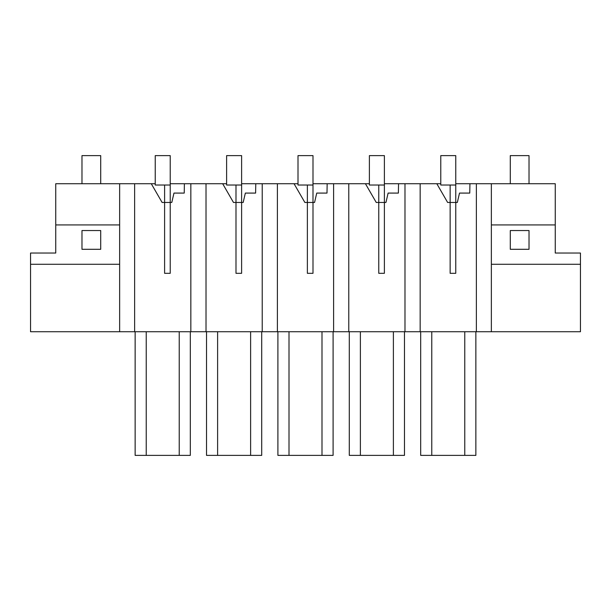<?xml version="1.0" encoding="UTF-8"?>
<svg xmlns="http://www.w3.org/2000/svg" width="611" height="611" viewBox="0 0 611 611"><rect width="100%" height="100%" fill="white"/><g stroke="black" fill="none" stroke-linecap="round" stroke-linejoin="round"><path stroke-width="0.92" d="M164.603 185.026L170.225 185.026L170.225 155.614L155.24 155.614L155.24 185.026L164.603 185.026L164.603 202.455L170.225 202.455L170.225 273.316L164.603 273.316L164.603 202.455L162.098 202.455L151.276 183.72L155.24 183.72M170.225 183.72L184.392 183.72L184.232 193.084L173.975 193.084L171.798 202.455L170.225 202.455L170.225 185.026M235.991 185.026L241.612 185.026L241.612 155.614L226.62 155.614L226.62 185.026L235.991 185.026L235.991 202.455L241.612 202.455L241.612 273.316L235.991 273.316L235.991 202.455L233.478 202.455L222.664 183.72L226.62 183.72M241.612 183.72L255.78 183.72L255.612 193.084L245.355 193.084L243.178 202.455L241.612 202.455L241.612 185.026M307.371 185.026L312.992 185.026L312.992 155.614L298.008 155.614L298.008 185.026L307.371 185.026L307.371 202.455L312.992 202.455L312.992 273.316L307.371 273.316L307.371 202.455L304.866 202.455L294.044 183.72L298.008 183.72M312.992 183.72L327.16 183.72L327 193.084L316.742 193.084L314.566 202.455L312.992 202.455L312.992 185.026M378.759 185.026L384.38 185.026L384.38 155.614L369.388 155.614L369.388 185.026L378.759 185.026L378.759 202.455L384.38 202.455L384.38 273.316L378.759 273.316L378.759 202.455L376.246 202.455L365.431 183.72L369.388 183.72M384.38 183.72L398.548 183.72L398.38 193.084L388.122 193.084L385.946 202.455L384.38 202.455L384.38 185.026M450.139 185.026L455.76 185.026L455.76 155.614L440.775 155.614L440.775 185.026L450.139 185.026L450.139 202.455L455.76 202.455L455.76 273.316L450.139 273.316L450.139 202.455L447.634 202.455L436.812 183.72L440.775 183.72M455.76 183.72L469.928 183.72L469.767 193.084L459.51 193.084L457.334 202.455L455.76 202.455L455.76 185.026M119.641 264.28L30.55 264.28L30.55 331.727L206.014 331.727L206.014 183.72L184.392 183.72M206.014 331.727L580.45 331.727L580.45 253.038L555.254 253.038L555.254 224.932L491.359 224.932M190.838 331.727L190.838 183.72M151.276 183.72L134.626 183.72L134.626 331.727M119.641 331.727L119.641 183.72L134.626 183.72M30.55 264.28L30.55 253.038L55.746 253.038L55.746 183.72L119.641 183.72M190.319 331.727L190.319 455.386L179.229 455.386L179.229 331.727M135.138 331.727L135.138 455.386L179.229 455.386M146.235 331.727L146.235 455.386M100.716 249.296L100.716 230.553L100.716 249.296L81.981 249.296L81.981 230.553L100.716 230.553L81.981 230.553L81.981 249.296L100.716 249.296M222.664 183.72L206.014 183.72M55.746 224.932L119.641 224.932M262.218 331.727L262.218 183.72L255.78 183.72M262.218 183.72L294.044 183.72M277.394 331.727L277.394 183.72M206.526 331.727L206.526 455.386L261.707 455.386L261.707 331.727M217.615 331.727L217.615 455.386M250.617 331.727L250.617 455.386M333.606 331.727L333.606 183.72L327.16 183.72M333.606 183.72L365.431 183.72M348.782 331.727L348.782 183.72M277.906 331.727L277.906 455.386L333.094 455.386L333.094 331.727M289.003 331.727L289.003 455.386M321.997 331.727L321.997 455.386M404.986 331.727L404.986 183.72L398.548 183.72M404.986 183.72L436.812 183.72M420.162 331.727L420.162 183.72M349.293 331.727L349.293 455.386L404.474 455.386L404.474 331.727M360.383 331.727L360.383 455.386M393.385 331.727L393.385 455.386M580.45 264.28L491.359 264.28M491.359 331.727L491.359 183.72L469.928 183.72M476.374 331.727L476.374 183.72M420.681 331.727L420.681 455.386L475.862 455.386L475.862 331.727M431.771 331.727L431.771 455.386M464.765 331.727L464.765 455.386M510.284 249.296L510.284 230.553L529.019 230.553L529.019 249.296L510.284 249.296L510.284 230.553L529.019 230.553L529.019 249.296L510.284 249.296M555.254 224.932L555.254 183.72L491.359 183.72M529.019 183.72L529.019 155.614L510.284 155.614L510.284 183.72M100.716 183.72L100.716 155.614L81.981 155.614L81.981 183.72"/></g></svg>

